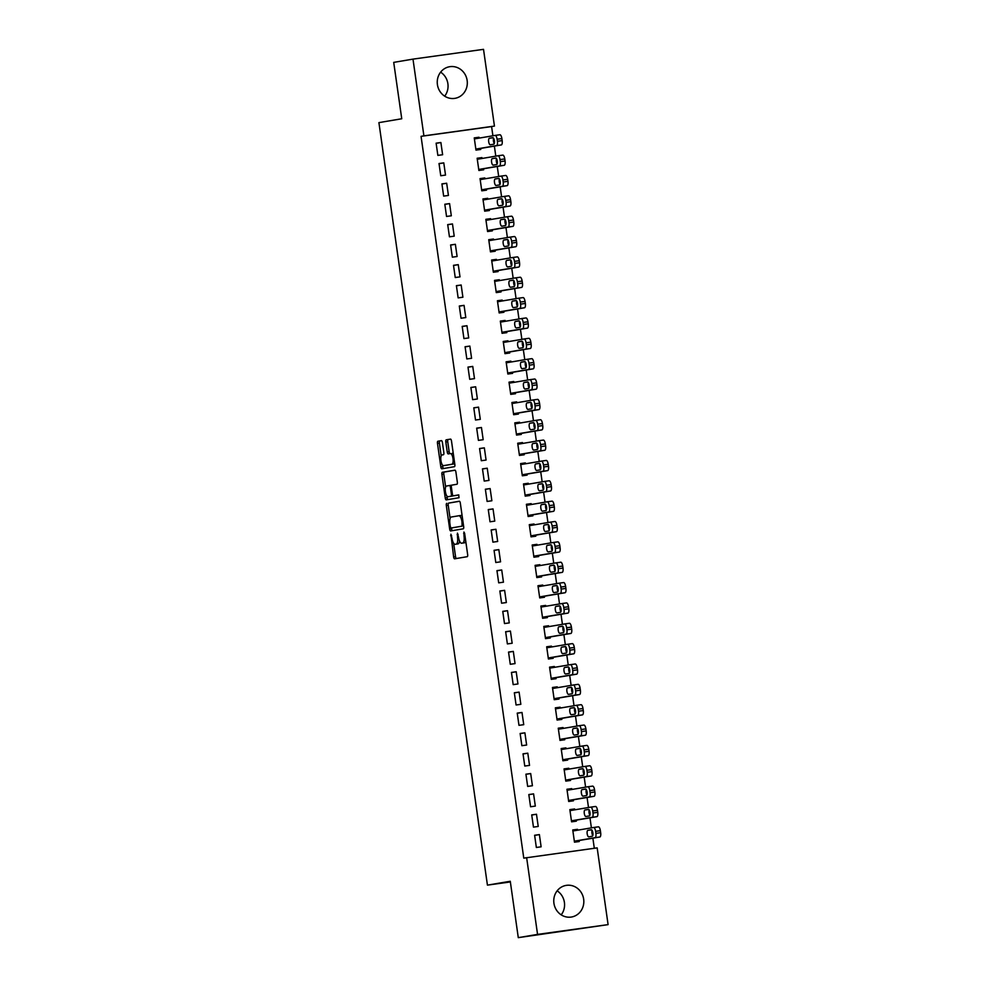 <?xml version="1.0" encoding="UTF-8"?>
<svg xmlns="http://www.w3.org/2000/svg" width="987" height="987" viewBox="0 0 987 987"><rect width="100%" height="100%" fill="white"/><g stroke="black" fill="none" stroke-linecap="round" stroke-linejoin="round"><path stroke-width="1.48" d="M450.911 534.226L453.638 556.939A2.023 0.716 -97.9 0 0 454.625 558.815L467.233 556.68A2.023 0.716 -97.9 0 0 467.653 554.571L464.63 533.338L463.939 532.03L464.038 536.249A6.453 2.27 -97.9 0 1 462.706 543.023L461.657 543.208A6.453 2.27 -97.9 0 1 461.632 543.208A6.453 2.27 -97.9 0 1 458.511 537.187L457.437 533.128L457.524 537.36A6.453 2.27 -97.9 0 1 456.191 544.121L455.143 544.306A6.453 2.27 -97.9 0 0 455.143 544.306A6.453 2.27 -97.9 0 1 451.997 538.285L450.911 534.226M440.621 72.15A16.039 15.015 -99.6 0 1 447.888 83.722A16.039 15.015 -99.6 0 1 444.681 96.171M467.147 80.465A16.039 15.015 -99.6 0 1 454.958 98.342A16.039 15.015 -99.6 0 1 437.414 84.586A16.039 15.015 -99.6 0 1 449.603 66.721A16.039 15.015 -99.6 0 1 467.147 80.465M557.137 890.829A16.039 15.015 -99.6 0 1 564.404 902.414A16.039 15.015 -99.6 0 1 561.196 914.85M583.662 899.157A16.039 15.015 -99.6 0 1 571.473 917.022A16.039 15.015 -99.6 0 1 553.929 903.278A16.039 15.015 -99.6 0 1 566.119 885.401A16.039 15.015 -99.6 0 1 583.662 899.157M442.41 442.521A2.023 0.716 -97.9 0 0 441.436 440.634L437.895 441.238A2.023 0.716 -97.9 0 0 437.475 443.348L440.831 466.925A2.023 0.716 -97.9 0 0 441.806 468.813L454.427 466.678A2.023 0.716 -97.9 0 0 454.847 464.556L451.491 440.979A2.023 0.716 -97.9 0 0 450.504 439.104L446.223 439.82A2.023 0.716 -97.9 0 0 445.816 441.942L447.247 452.034A2.023 0.716 -97.9 0 0 448.221 453.909L450.356 453.551A5.404 1.9 -97.9 0 0 450.356 453.551A5.404 1.9 -97.9 0 1 452.996 458.61A5.404 1.9 -97.9 0 1 451.873 464.248L443.57 465.642A5.404 1.9 -97.9 0 1 443.558 465.654A5.404 1.9 -97.9 0 1 440.93 460.584A5.404 1.9 -97.9 0 1 442.053 454.958L443.434 454.723A2.023 0.716 -97.9 0 0 443.854 452.601L442.41 442.521M492.908 135.787L491.588 126.57L421.054 136.342L523.776 858.135L597.172 847.882L608.091 924.622L537.557 934.393L526.639 857.654M421.054 136.342L423.904 135.861L412.985 59.121L483.519 49.35L494.45 126.089L423.904 135.861M608.091 924.622L518.286 937.65L510.267 881.268L487.43 885.129L378.909 122.622L401.746 118.761L393.714 62.378L412.985 59.121M518.286 937.65L537.557 934.393M446.741 503.37A2.023 0.716 -97.9 0 0 446.321 505.492L449.677 529.069A2.023 0.716 -97.9 0 0 450.652 530.944A2.023 0.716 -97.9 0 0 450.664 530.944L463.273 528.81A2.023 0.716 -97.9 0 0 463.68 526.7L460.324 503.123A2.023 0.716 -97.9 0 0 459.35 501.236L448.641 503.111A2.023 0.716 -97.9 0 0 448.221 505.221L450.109 518.483M445.248 497.991L441.905 474.414A2.023 0.716 -97.9 0 1 442.312 472.304L454.921 470.17A2.023 0.716 -97.9 0 0 454.921 470.17L454.921 470.17A2.023 0.716 -97.9 0 1 455.908 472.057L457.339 482.137A2.023 0.716 -97.9 0 1 456.932 484.259L451.812 485.123A2.023 0.716 -97.9 0 0 451.392 487.233L452.354 493.932A2.023 0.716 -97.9 0 0 453.329 495.807A2.023 0.716 -97.9 0 0 453.341 495.807L458.659 494.906L459.054 497.707L446.235 499.878A2.023 0.716 -97.9 0 1 445.248 497.991L447.16 497.732L446.926 496.066M487.43 885.129L510.365 881.946M443.78 162.88L439.018 163.534L440.757 175.748L445.519 175.094L443.78 162.88L439.042 163.682M482.038 158.475L481.915 157.599L477.14 158.253L478.88 170.467L483.655 169.813L483.507 168.789M449.578 203.593L444.816 204.247L446.543 216.461L451.318 215.795L449.578 203.593L444.829 204.395M487.825 199.177L487.701 198.301L482.939 198.967L484.679 211.181L489.441 210.515L489.293 209.503M455.365 244.295L450.603 244.961L452.342 257.175L457.104 256.509L455.365 244.295L450.627 245.097M493.623 239.89L493.5 239.014L488.738 239.681L490.465 251.882L495.24 251.229L495.092 250.204M461.163 285.009L456.401 285.662L458.141 297.877L462.903 297.223L461.163 285.009L456.413 285.811M499.422 280.604L499.299 279.728L494.524 280.382L496.264 292.596L501.026 291.942L500.89 290.918M466.962 325.722L462.187 326.376L463.927 338.59L468.702 337.936L466.962 325.722L462.212 326.524M505.208 321.306L505.085 320.43L500.323 321.096L502.062 333.31L506.825 332.644L506.676 331.632M472.748 366.424L467.986 367.09L469.726 379.304L474.488 378.638L472.748 366.424L468.011 367.226M511.007 362.019L510.884 361.143L506.109 361.81L507.849 374.024L512.623 373.357L512.475 372.346M478.547 407.137L473.785 407.804L475.512 420.018L480.287 419.352L478.547 407.137L473.797 407.939M516.793 402.733L516.67 401.857L511.908 402.511L513.647 414.725L518.409 414.071L518.274 413.047M484.346 447.851L479.571 448.505L481.311 460.719L486.073 460.065L484.346 447.851L479.596 448.653M522.592 443.447L522.468 442.571L517.706 443.225L519.446 455.439L524.208 454.773L524.06 453.761M490.132 488.565L485.37 489.219L487.109 501.433L491.871 500.767L490.132 488.565L485.382 489.367M528.39 484.148L528.267 483.272L523.492 483.938L525.232 496.153L530.007 495.486L529.859 494.475M495.93 529.266L491.156 529.933L492.895 542.147L497.67 541.481L495.93 529.266L491.181 530.068M534.177 524.862L534.053 523.986L529.291 524.652L531.031 536.854L535.793 536.2L535.645 535.176M501.717 569.98L496.954 570.634L498.694 582.848L503.456 582.194L501.717 569.98L496.979 570.782M539.975 565.576L539.852 564.7L535.09 565.354L536.817 577.568L541.592 576.914L541.444 575.89M507.515 610.694L502.753 611.348L504.493 623.562L509.255 622.908L507.515 610.694L502.765 611.496M545.774 606.277L545.638 605.401L540.876 606.067L542.616 618.281L547.378 617.615L547.242 616.604M513.314 651.395L508.539 652.062L510.279 664.276L515.054 663.609L513.314 651.395L508.564 652.197M551.56 646.991L551.437 646.115L546.675 646.781L548.414 658.995L553.176 658.329L553.028 657.317M519.1 692.109L514.338 692.775L516.078 704.989L520.84 704.323L519.1 692.109L514.363 692.911M557.359 687.705L557.236 686.829L552.461 687.483L554.2 699.697L558.975 699.043L558.827 698.019M524.899 732.823L520.137 733.477L521.864 745.691L526.639 745.037L524.899 732.823L520.149 733.625M563.145 728.418L563.022 727.542L558.26 728.196L559.999 740.41L564.761 739.744L564.613 738.732M530.685 773.537L525.923 774.19L527.663 786.405L532.425 785.738L530.685 773.537L525.948 774.339M568.944 769.12L568.82 768.244L564.058 768.91L565.798 781.124L570.56 780.458L570.412 779.446M536.484 814.238L531.722 814.904L533.461 827.118L538.223 826.452L536.484 814.238L531.734 815.04M574.742 809.833L574.619 808.958L569.844 809.624L571.584 821.826L576.346 821.172L576.211 820.148M594.31 848.277L592.866 838.185M592.397 834.891L591.892 831.288M591.398 827.859L589.967 817.828M589.498 814.534L588.992 810.932M588.499 807.502L587.068 797.471M586.611 794.19L586.093 790.575M585.599 787.157L584.181 777.114M583.712 773.833L583.194 770.23M582.712 766.8L581.281 756.758M580.812 753.476L580.294 749.873M579.813 746.443L578.382 736.401M577.913 733.119L577.407 729.516M576.914 726.087L575.483 716.056M575.014 712.762L574.508 709.159M574.015 705.73L572.583 695.699M572.127 692.405L571.609 688.803M571.115 685.373L569.696 675.342M569.228 672.048L568.709 668.446M568.228 665.016L566.797 654.986M566.328 651.704L565.81 648.089M565.329 644.671L563.898 634.629M563.429 631.347L562.923 627.744M562.43 624.315L560.998 614.272M560.53 610.99L560.024 607.387M559.53 603.958L558.099 593.915M557.63 590.633L557.124 587.031M556.631 583.601L555.212 573.57M554.743 570.276L554.225 566.674M553.744 563.244L552.313 553.213M551.844 549.919L551.326 546.317M550.845 542.887L549.414 532.857M548.945 529.563L548.427 525.96M547.945 522.53L546.514 512.5M546.045 509.218L545.54 505.603M545.046 502.186L543.615 492.143M543.146 488.861L542.64 485.259M542.147 481.829L540.728 471.786M540.259 468.504L539.741 464.902M539.247 461.472L537.829 451.429M537.36 448.147L536.842 444.545M536.36 441.115L534.929 431.085M534.46 427.79L533.942 424.188M533.461 420.758L532.03 410.728M531.561 407.434L531.055 403.831M530.562 400.401L529.131 390.371M528.662 387.077L528.156 383.474M527.663 380.044L526.231 370.014M525.775 366.732L525.257 363.117M524.763 359.7L523.344 349.657M522.876 346.375L522.357 342.773M521.876 339.343L520.445 329.3M519.976 326.018L519.458 322.416M518.977 318.986L517.546 308.943M517.077 305.662L516.571 302.059M516.078 298.629L514.646 288.599M514.178 285.305L513.672 281.702M513.178 278.272L511.747 268.242M511.291 264.948L510.772 261.345M510.279 257.915L508.86 247.885M508.391 244.591L507.873 240.988M507.392 237.559L505.961 227.528M505.492 224.246L504.974 220.632M504.493 217.214L503.062 207.171M502.593 203.89L502.087 200.287M501.593 196.857L500.162 186.814M499.693 183.533L499.188 179.93M498.694 176.5L497.263 166.458M496.794 163.176L496.288 159.573M495.795 156.143L494.376 146.113M493.907 142.819L493.389 139.216M577.629 830.19L577.506 829.314L572.744 829.968L574.483 842.182L579.246 841.529L579.11 840.505M539.383 834.595L534.621 835.261L536.348 847.475L541.123 846.809L539.383 834.595L534.633 835.397M571.843 789.477L571.72 788.601L566.945 789.267L568.685 801.481L573.459 800.815L573.311 799.803M533.585 793.881L528.822 794.547L530.562 806.761L535.324 806.095L533.585 793.881L528.847 794.683M566.044 748.763L565.921 747.887L561.159 748.553L562.898 760.767L567.661 760.101L567.513 759.089M527.798 753.18L523.024 753.834L524.763 766.048L529.538 765.394L527.798 753.18L523.048 753.982M560.258 708.061L560.135 707.186L555.36 707.839L557.1 720.054L561.862 719.4L561.726 718.376M522 712.466L517.237 713.12L518.977 725.334L523.739 724.68L522 712.466L517.25 713.268M554.46 667.348L554.336 666.472L549.574 667.138L551.301 679.34L556.076 678.686L555.928 677.662M516.201 671.752L511.439 672.418L513.178 684.633L517.941 683.966L516.201 671.752L511.463 672.554M548.661 626.634L548.538 625.758L543.775 626.424L545.515 638.638L550.277 637.972L550.129 636.96M510.415 631.051L505.652 631.705L507.38 643.919L512.154 643.253L510.415 631.051L505.665 631.853M542.875 585.933L542.751 585.057L537.977 585.71L539.716 597.925L544.491 597.258L544.343 596.247M504.616 590.337L499.854 590.991L501.593 603.205L506.356 602.551L504.616 590.337L499.878 591.139M537.076 545.219L536.953 544.343L532.19 544.997L533.93 557.211L538.692 556.557L538.544 555.533M498.83 549.623L494.055 550.29L495.795 562.504L500.557 561.837L498.83 549.623L494.08 550.425M531.29 504.505L531.154 503.629L526.392 504.295L528.131 516.509L532.894 515.843L532.758 514.832M493.031 508.91L488.269 509.576L490.008 521.79L494.771 521.124L493.031 508.91L488.281 509.711M525.491 463.791L525.368 462.915L520.605 463.582L522.333 475.796L527.107 475.129L526.959 474.118M487.233 468.208L482.47 468.862L484.21 481.076L488.972 480.422L487.233 468.208L482.495 469.01M519.693 423.09L519.569 422.214L514.807 422.868L516.546 435.082L521.309 434.428L521.161 433.404M481.446 427.494L476.672 428.148L478.411 440.362L483.186 439.708L481.446 427.494L476.696 428.296M513.906 382.376L513.783 381.5L509.008 382.166L510.748 394.368L515.51 393.714L515.374 392.69M475.648 386.781L470.885 387.447L472.625 399.661L477.387 398.995L475.648 386.781L470.898 387.583M508.108 341.662L507.984 340.786L503.222 341.453L504.962 353.667L509.724 353.001L509.576 351.989M469.849 346.079L465.087 346.733L466.826 358.947L471.589 358.281L469.849 346.079L465.111 346.881M502.309 300.961L502.186 300.085L497.423 300.739L499.163 312.953L503.925 312.287L503.777 311.275M464.063 305.365L459.3 306.019L461.028 318.233L465.802 317.58L464.063 305.365L459.313 306.167M496.523 260.247L496.399 259.371L491.625 260.025L493.364 272.239L498.139 271.585L497.991 270.561M458.264 264.652L453.502 265.318L455.241 277.532L460.004 276.866L458.264 264.652L453.526 265.454M490.724 219.533L490.601 218.658L485.838 219.324L487.578 231.538L492.34 230.872L492.192 229.86M452.478 223.938L447.703 224.604L449.443 236.818L454.217 236.152L452.478 223.938L447.728 224.74M484.938 178.82L484.802 177.944L480.04 178.61L481.779 190.824L486.542 190.158L486.406 189.146M446.679 183.237L441.917 183.89L443.656 196.105L448.419 195.451L446.679 183.237L441.929 184.038M479.139 138.118L479.016 137.242L474.253 137.896L475.981 150.11L480.755 149.456L480.607 148.432M440.881 142.523L436.118 143.177L437.858 155.391L442.62 154.737L440.881 142.523L436.143 143.325M491.588 126.57L494.45 126.089M577.506 829.314L572.768 830.116M574.619 808.958L569.869 809.759M571.72 788.601L566.97 789.403M568.82 768.244L564.07 769.046M565.921 747.887L561.171 748.689M563.022 727.542L558.284 728.344M560.135 707.186L555.385 707.987M557.236 686.829L552.486 687.631M554.336 666.472L549.586 667.274M551.437 646.115L546.687 646.917M548.538 625.758L543.8 626.56M545.638 605.401L540.901 606.203M542.751 585.057L538.001 585.859M539.852 564.7L535.102 565.502M536.953 544.343L532.203 545.145M534.053 523.986L529.316 524.788M531.154 503.629L526.416 504.431M528.267 483.272L523.517 484.074M525.368 462.915L520.618 463.717M522.468 442.571L517.719 443.373M519.569 422.214L514.832 423.016M516.67 401.857L511.932 402.659M513.783 381.5L509.033 382.302M510.884 361.143L506.134 361.945M507.984 340.786L503.234 341.588M505.085 320.43L500.335 321.231M502.186 300.085L497.448 300.887M499.299 279.728L494.549 280.53M496.399 259.371L491.649 260.173M493.5 239.014L488.75 239.816M490.601 218.658L485.851 219.459M487.701 198.301L482.964 199.103M484.802 177.944L480.064 178.746M481.915 157.599L477.165 158.401M479.016 137.242L474.266 138.044M457.006 544.047A6.453 2.27 -97.9 0 0 457.03 544.047A6.453 2.27 -97.9 0 0 457.055 544.034L458.104 543.862A6.453 2.27 -97.9 0 0 459.535 541.012M463.52 542.949A6.453 2.27 -97.9 0 0 463.545 542.936A6.453 2.27 -97.9 0 0 463.569 542.936L461.657 543.208M465.765 541.308A6.453 2.27 -97.9 0 1 464.618 542.764L463.569 542.936M453.65 543.294L455.55 556.668A2.023 0.716 -97.9 0 0 456.364 558.519M459.523 501.273L448.641 503.111M451.466 527.959L451.577 528.798A2.023 0.716 -97.9 0 0 452.391 530.648M450.343 526.7L451.034 528.02L462.101 526.145L461.978 521.765A6.453 2.27 -97.9 0 0 458.856 515.745A6.453 2.27 -97.9 0 0 458.832 515.757L451.269 517.028A6.453 2.27 -97.9 0 0 449.936 523.801L450.343 526.7M462.101 526.145L451.034 528.02M462.237 516.497A6.453 2.27 -97.9 0 0 460.756 515.485A6.453 2.27 -97.9 0 0 460.732 515.485L458.869 515.745M445.63 486.998L443.805 474.155L441.905 474.414M455.093 470.207L444.224 472.045A2.023 0.716 -97.9 0 0 443.805 474.155M455.229 495.548L453.329 495.807L455.229 495.548A2.023 0.716 -97.9 0 0 455.241 495.548L458.807 494.943M446.506 486.023A5.404 1.9 -97.9 0 0 445.396 491.649A5.404 1.9 -97.9 0 0 448.012 496.708A5.404 1.9 -97.9 0 0 448.024 496.708L450.948 496.214A2.023 0.716 -97.9 0 0 451.367 494.092L450.417 487.405A2.023 0.716 -97.9 0 0 449.443 485.518A2.023 0.716 -97.9 0 0 449.43 485.53L446.506 486.023M453.107 495.758A2.023 0.716 -97.9 0 1 452.86 495.955L449.936 496.449M451.565 485.32A2.023 0.716 -97.9 0 0 451.343 485.259L449.443 485.518L451.343 485.259M447.16 497.732A2.023 0.716 -97.9 0 0 447.975 499.582M443.558 465.654L445.458 465.383A5.404 1.9 -97.9 0 0 445.458 465.383A5.404 1.9 -97.9 0 0 445.482 465.383L443.57 465.642M454.625 463.063A5.404 1.9 -97.9 0 1 453.773 463.976L445.482 465.383M453.317 453.872A5.404 1.9 -97.9 0 0 452.28 453.292A5.404 1.9 -97.9 0 0 452.256 453.292L452.28 453.292M450.677 439.129L448.135 439.56A2.023 0.716 -97.9 0 0 447.716 441.682L449.159 451.762A2.023 0.716 -97.9 0 0 449.961 453.613M442.509 465.062L442.744 466.666A2.023 0.716 -97.9 0 0 443.545 468.517M441.608 440.671L439.795 440.967A2.023 0.716 -97.9 0 0 439.388 443.089L441.201 455.871M574.36 841.306L599.812 837.013A4.108 1.443 82.1 0 0 600.664 832.695L600.367 830.659A4.108 1.443 82.1 0 0 598.381 826.822A4.108 1.443 82.1 0 0 598.369 826.835L593.631 827.488A4.108 1.443 -97.9 0 0 593.594 827.488L598.381 826.822M572.892 830.992L593.594 827.488A4.108 1.443 -97.9 0 1 595.605 831.325L595.889 833.361A4.108 1.443 -97.9 0 1 595.05 837.667L574.335 841.171M592.077 830.314A3.294 1.16 -97.9 0 0 592.768 835.631M591.287 829.759L587.87 830.338A3.294 1.16 -97.9 0 0 587.179 833.768A3.294 1.16 -97.9 0 0 588.783 836.853L592.212 836.273A3.294 1.16 -97.9 0 0 592.903 832.843A3.294 1.16 -97.9 0 0 591.299 829.759A3.294 1.16 -97.9 0 0 591.287 829.759L591.312 829.759M571.461 820.95L596.913 816.656A4.108 1.443 82.1 0 0 597.764 812.338L597.468 810.302A4.108 1.443 82.1 0 0 595.482 806.478A4.108 1.443 82.1 0 1 595.482 806.478L590.732 807.132A4.108 1.443 -97.9 0 0 590.695 807.132L595.482 806.478M569.992 810.635L590.695 807.132A4.108 1.443 -97.9 0 1 592.706 810.969L593.002 813.004A4.108 1.443 -97.9 0 1 592.151 817.31L571.436 820.814M589.19 809.957A3.294 1.16 -97.9 0 0 589.868 815.274M588.388 809.402L584.97 809.982A3.294 1.16 -97.9 0 0 584.292 813.411A3.294 1.16 -97.9 0 0 585.883 816.496L589.325 815.916A3.294 1.16 -97.9 0 0 590.004 812.486A3.294 1.16 -97.9 0 0 588.4 809.402A3.294 1.16 -97.9 0 0 588.388 809.402L588.412 809.402M568.561 800.605L594.014 796.299A4.108 1.443 82.1 0 0 594.865 791.981L594.581 789.945A4.108 1.443 82.1 0 0 592.582 786.121A4.108 1.443 82.1 0 1 592.582 786.121L587.833 786.775A4.108 1.443 -97.9 0 0 587.808 786.775L592.582 786.121M567.093 790.279L587.808 786.775A4.108 1.443 -97.9 0 1 589.807 790.612L590.103 792.647A4.108 1.443 -97.9 0 1 589.251 796.953L568.549 800.457M586.29 789.6A3.294 1.16 -97.9 0 0 586.969 794.917M585.501 789.045L582.071 789.625A3.294 1.16 -97.9 0 0 581.392 793.054A3.294 1.16 -97.9 0 0 582.984 796.139L586.426 795.559A3.294 1.16 -97.9 0 0 587.105 792.129A3.294 1.16 -97.9 0 0 585.513 789.045A3.294 1.16 -97.9 0 0 585.501 789.045L585.525 789.045M565.662 780.248L591.127 775.942A4.108 1.443 82.1 0 0 591.966 771.624L591.682 769.589A4.108 1.443 82.1 0 0 589.683 765.764A4.108 1.443 82.1 0 1 589.683 765.764L584.933 766.418A4.108 1.443 -97.9 0 0 584.909 766.43L589.683 765.764M564.194 769.922L584.909 766.43A4.108 1.443 -97.9 0 1 586.92 770.255L587.203 772.29A4.108 1.443 -97.9 0 1 586.352 776.609L565.65 780.1M583.391 769.243A3.294 1.16 -97.9 0 0 584.07 774.573M582.601 768.688L579.172 769.268A3.294 1.16 -97.9 0 0 578.493 772.698A3.294 1.16 -97.9 0 0 580.085 775.782L583.527 775.202A3.294 1.16 -97.9 0 0 584.205 771.772A3.294 1.16 -97.9 0 0 582.614 768.688A3.294 1.16 -97.9 0 0 582.601 768.688L582.626 768.688M562.775 759.891L588.227 755.586A4.108 1.443 82.1 0 0 589.066 751.28L588.783 749.244A4.108 1.443 82.1 0 0 586.796 745.407A4.108 1.443 82.1 0 1 586.796 745.407L582.046 746.061A4.108 1.443 -97.9 0 0 582.009 746.073L586.796 745.407M561.307 749.565L582.009 746.073A4.108 1.443 -97.9 0 1 584.02 749.898L584.304 751.934A4.108 1.443 -97.9 0 1 583.453 756.252L562.75 759.743M580.492 748.886A3.294 1.16 -97.9 0 0 581.183 754.216M579.702 748.331L576.272 748.911A3.294 1.16 -97.9 0 0 575.594 752.353A3.294 1.16 -97.9 0 0 577.198 755.425L580.627 754.845A3.294 1.16 -97.9 0 0 581.306 751.415A3.294 1.16 -97.9 0 0 579.714 748.331A3.294 1.16 -97.9 0 0 579.702 748.331L579.727 748.331M559.876 739.534L585.328 735.229A4.108 1.443 82.1 0 0 586.179 730.923L585.883 728.887A4.108 1.443 82.1 0 0 583.897 725.05A4.108 1.443 82.1 0 1 583.897 725.05L579.147 725.716A4.108 1.443 -97.9 0 0 579.11 725.716L583.897 725.05M558.408 729.22L579.11 725.716A4.108 1.443 -97.9 0 1 581.121 729.541L581.405 731.577A4.108 1.443 -97.9 0 1 580.566 735.895L559.851 739.399M577.592 728.542A3.294 1.16 -97.9 0 0 578.283 733.859M576.803 727.987L573.385 728.554A3.294 1.16 -97.9 0 0 572.694 731.996A3.294 1.16 -97.9 0 0 574.298 735.081L577.728 734.501A3.294 1.16 -97.9 0 0 578.407 731.059A3.294 1.16 -97.9 0 0 576.815 727.974A3.294 1.16 -97.9 0 0 576.803 727.987L576.827 727.974M556.976 719.178L582.429 714.872A4.108 1.443 82.1 0 0 583.28 710.566L582.984 708.53A4.108 1.443 82.1 0 0 580.998 704.693A4.108 1.443 82.1 0 1 580.998 704.693L576.248 705.36A4.108 1.443 -97.9 0 0 576.211 705.36L580.998 704.693M555.508 708.863L576.211 705.36A4.108 1.443 -97.9 0 1 578.222 709.184L578.518 711.22A4.108 1.443 -97.9 0 1 577.666 715.538L556.952 719.042M574.693 708.185A3.294 1.16 -97.9 0 0 575.384 713.502M573.903 707.63L570.486 708.21A3.294 1.16 -97.9 0 0 569.807 711.639A3.294 1.16 -97.9 0 0 571.399 714.724L574.841 714.144A3.294 1.16 -97.9 0 0 575.52 710.702A3.294 1.16 -97.9 0 0 573.916 707.63A3.294 1.16 -97.9 0 0 573.903 707.63L573.928 707.617M554.077 698.821L579.529 694.527A4.108 1.443 82.1 0 0 580.381 690.209L580.097 688.173A4.108 1.443 82.1 0 0 578.098 684.336A4.108 1.443 82.1 0 1 578.098 684.336L573.348 685.003A4.108 1.443 -97.9 0 0 573.324 685.003L578.098 684.336M552.609 688.507L573.324 685.003A4.108 1.443 -97.9 0 1 575.322 688.84L575.618 690.875A4.108 1.443 -97.9 0 1 574.767 695.181L554.065 698.685M571.806 687.828A3.294 1.16 -97.9 0 0 572.485 693.145M571.017 687.273L567.587 687.853A3.294 1.16 -97.9 0 0 566.908 691.282A3.294 1.16 -97.9 0 0 568.5 694.367L571.942 693.787A3.294 1.16 -97.9 0 0 572.62 690.357A3.294 1.16 -97.9 0 0 571.029 687.273A3.294 1.16 -97.9 0 0 571.017 687.273L571.017 687.273M551.178 678.464L576.642 674.17A4.108 1.443 82.1 0 0 577.481 669.852L577.198 667.817A4.108 1.443 82.1 0 0 575.199 663.992A4.108 1.443 82.1 0 1 575.199 663.992L570.449 664.646A4.108 1.443 -97.9 0 0 570.424 664.646L575.199 663.992M549.71 668.15L570.424 664.646A4.108 1.443 -97.9 0 1 572.423 668.483L572.719 670.518A4.108 1.443 -97.9 0 1 571.868 674.824L551.165 678.328M568.907 667.471A3.294 1.16 -97.9 0 0 569.585 672.789M568.117 666.916L564.687 667.496A3.294 1.16 -97.9 0 0 564.009 670.926A3.294 1.16 -97.9 0 0 565.6 674.01L569.043 673.43A3.294 1.16 -97.9 0 0 569.721 670A3.294 1.16 -97.9 0 0 568.13 666.916A3.294 1.16 -97.9 0 0 568.117 666.916L568.117 666.916M548.291 658.119L573.743 653.813A4.108 1.443 82.1 0 0 574.582 649.495L574.298 647.46A4.108 1.443 82.1 0 0 572.312 643.635A4.108 1.443 82.1 0 0 572.287 643.635L567.55 644.289A4.108 1.443 -97.9 0 0 567.525 644.289L572.312 643.635M546.823 647.793L567.525 644.289A4.108 1.443 -97.9 0 1 569.536 648.126L569.82 650.162A4.108 1.443 -97.9 0 1 568.968 654.467L548.266 657.971M566.007 647.114A3.294 1.16 -97.9 0 0 566.698 652.432M565.218 646.559L561.788 647.139A3.294 1.16 -97.9 0 0 561.11 650.569A3.294 1.16 -97.9 0 0 562.701 653.653L566.143 653.073A3.294 1.16 -97.9 0 0 566.822 649.643A3.294 1.16 -97.9 0 0 565.23 646.559A3.294 1.16 -97.9 0 0 565.218 646.559L565.218 646.559M545.392 637.762L570.844 633.457A4.108 1.443 82.1 0 0 571.695 629.138L571.399 627.103A4.108 1.443 82.1 0 0 569.413 623.278A4.108 1.443 82.1 0 0 569.4 623.278L564.663 623.932M543.923 627.436L564.626 623.944A4.108 1.443 -97.9 0 1 564.638 623.932A4.108 1.443 -97.9 0 1 566.637 627.769L566.92 629.805A4.108 1.443 -97.9 0 1 566.082 634.123L545.367 637.614M563.108 626.757A3.294 1.16 -97.9 0 0 563.799 632.087M562.319 626.202L558.889 626.782A3.294 1.16 -97.9 0 0 558.21 630.212A3.294 1.16 -97.9 0 0 559.814 633.296L563.244 632.716A3.294 1.16 -97.9 0 0 563.922 629.287A3.294 1.16 -97.9 0 0 562.331 626.202A3.294 1.16 -97.9 0 0 562.319 626.202L562.319 626.202M542.492 617.406L567.944 613.1A4.108 1.443 82.1 0 0 568.796 608.794L568.5 606.758A4.108 1.443 82.1 0 0 566.513 602.921A4.108 1.443 82.1 0 0 566.501 602.921L561.763 603.575M541.024 607.079L561.726 603.588A4.108 1.443 -97.9 0 1 563.737 607.412L564.033 609.448A4.108 1.443 -97.9 0 1 563.182 613.766L542.468 617.257M560.209 606.413A3.294 1.16 -97.9 0 0 560.9 611.73M559.419 605.845L556.002 606.425A3.294 1.16 -97.9 0 0 555.323 609.867A3.294 1.16 -97.9 0 0 556.915 612.939L560.345 612.359A3.294 1.16 -97.9 0 0 561.035 608.93A3.294 1.16 -97.9 0 0 559.432 605.845A3.294 1.16 -97.9 0 0 559.419 605.845L559.419 605.845M561.751 603.588A4.108 1.443 -97.9 0 0 561.726 603.588L566.513 602.921M539.593 597.049L565.045 592.743A4.108 1.443 82.1 0 0 565.896 588.437L565.613 586.401A4.108 1.443 82.1 0 0 563.614 582.564A4.108 1.443 82.1 0 0 563.602 582.564L558.864 583.231M538.125 586.734L558.839 583.231A4.108 1.443 -97.9 0 1 560.838 587.055L561.134 589.091A4.108 1.443 -97.9 0 1 560.283 593.409L539.581 596.913M557.322 586.056A3.294 1.16 -97.9 0 0 558 591.373M556.532 585.501L553.102 586.068A3.294 1.16 -97.9 0 0 552.424 589.51A3.294 1.16 -97.9 0 0 554.015 592.595L557.458 592.015A3.294 1.16 -97.9 0 0 558.136 588.573A3.294 1.16 -97.9 0 0 556.532 585.488A3.294 1.16 -97.9 0 0 556.532 585.501L556.532 585.501M558.852 583.231A4.108 1.443 -97.9 0 0 558.839 583.231L563.614 582.564M536.694 576.692L562.146 572.386A4.108 1.443 82.1 0 0 562.997 568.08L562.713 566.044A4.108 1.443 82.1 0 0 560.715 562.208A4.108 1.443 82.1 0 0 560.702 562.22L555.965 562.874M535.225 566.378L555.94 562.874A4.108 1.443 -97.9 0 1 557.939 566.698L558.235 568.734A4.108 1.443 -97.9 0 1 557.384 573.052L536.681 576.556M554.423 565.699A3.294 1.16 -97.9 0 0 555.101 571.017M553.633 565.144L550.203 565.724A3.294 1.16 -97.9 0 0 549.525 569.154A3.294 1.16 -97.9 0 0 551.116 572.238L554.558 571.658A3.294 1.16 -97.9 0 0 555.237 568.216A3.294 1.16 -97.9 0 0 553.645 565.144A3.294 1.16 -97.9 0 0 553.633 565.144L553.633 565.144M555.952 562.874A4.108 1.443 -97.9 0 0 555.94 562.874L560.715 562.208M533.807 556.335L559.259 552.041A4.108 1.443 82.1 0 0 560.098 547.723L559.814 545.688A4.108 1.443 82.1 0 0 557.815 541.851A4.108 1.443 82.1 0 0 557.803 541.863L553.065 542.517M532.326 546.021L553.041 542.517A4.108 1.443 -97.9 0 1 555.052 546.354L555.336 548.39A4.108 1.443 -97.9 0 1 554.484 552.695L533.782 556.199M551.523 545.342A3.294 1.16 -97.9 0 0 552.214 550.66M550.734 544.787L547.304 545.367A3.294 1.16 -97.9 0 0 546.625 548.797A3.294 1.16 -97.9 0 0 548.217 551.881L551.659 551.301A3.294 1.16 -97.9 0 0 552.338 547.871A3.294 1.16 -97.9 0 0 550.746 544.787A3.294 1.16 -97.9 0 0 550.734 544.787L550.734 544.787M553.053 542.517A4.108 1.443 -97.9 0 0 553.041 542.517L557.815 541.851M530.907 535.978L556.36 531.685A4.108 1.443 82.1 0 0 557.211 527.366L556.915 525.331A4.108 1.443 82.1 0 0 554.928 521.506A4.108 1.443 82.1 0 0 554.904 521.506L550.178 522.16M529.439 525.664L550.141 522.16A4.108 1.443 -97.9 0 1 552.152 525.997L552.436 528.033A4.108 1.443 -97.9 0 1 551.597 532.338L530.883 535.842M548.624 524.985A3.294 1.16 -97.9 0 0 549.315 530.303M547.834 524.43L544.405 525.01A3.294 1.16 -97.9 0 0 543.726 528.44A3.294 1.16 -97.9 0 0 545.33 531.524L548.76 530.944A3.294 1.16 -97.9 0 0 549.438 527.514A3.294 1.16 -97.9 0 0 547.847 524.43A3.294 1.16 -97.9 0 0 547.834 524.43L547.834 524.43M550.154 522.16A4.108 1.443 -97.9 0 0 550.141 522.16L554.928 521.506M528.008 515.633L553.46 511.328A4.108 1.443 82.1 0 0 554.312 507.01L554.015 504.974A4.108 1.443 82.1 0 0 552.029 501.149A4.108 1.443 82.1 0 1 552.029 501.149L547.279 501.803A4.108 1.443 -97.9 0 0 547.242 501.803L526.54 505.307M552.029 501.149L547.267 501.803A4.108 1.443 -97.9 0 1 549.253 505.64L549.537 507.676A4.108 1.443 -97.9 0 1 548.698 511.982L527.983 515.485M545.725 504.628A3.294 1.16 -97.9 0 0 546.416 509.946M544.935 504.073L541.518 504.653A3.294 1.16 -97.9 0 0 540.827 508.083A3.294 1.16 -97.9 0 0 542.431 511.167L545.86 510.587A3.294 1.16 -97.9 0 0 546.551 507.158A3.294 1.16 -97.9 0 0 544.947 504.073A3.294 1.16 -97.9 0 0 544.935 504.073L544.935 504.073M525.109 495.277L550.561 490.971A4.108 1.443 82.1 0 0 551.412 486.653L551.116 484.617A4.108 1.443 82.1 0 0 549.13 480.792A4.108 1.443 82.1 0 1 549.13 480.792L544.38 481.446A4.108 1.443 -97.9 0 0 544.355 481.459L523.641 484.95M549.13 480.792L544.368 481.446A4.108 1.443 -97.9 0 1 546.354 485.283L546.65 487.319A4.108 1.443 -97.9 0 1 545.799 491.637L525.084 495.129M542.838 484.272A3.294 1.16 -97.9 0 0 543.516 489.601M542.036 483.716L538.618 484.296A3.294 1.16 -97.9 0 0 537.94 487.726A3.294 1.16 -97.9 0 0 539.531 490.81L542.973 490.231A3.294 1.16 -97.9 0 0 543.652 486.801A3.294 1.16 -97.9 0 0 542.048 483.716A3.294 1.16 -97.9 0 0 542.036 483.716L542.036 483.716M522.209 474.92L547.662 470.614A4.108 1.443 82.1 0 0 548.513 466.308L548.229 464.272A4.108 1.443 82.1 0 0 546.23 460.435A4.108 1.443 82.1 0 1 546.23 460.435L541.481 461.089A4.108 1.443 -97.9 0 0 541.456 461.102L520.741 464.593M546.23 460.435L541.468 461.102A4.108 1.443 -97.9 0 1 543.455 464.926L543.751 466.962A4.108 1.443 -97.9 0 1 542.899 471.28L522.197 474.772M539.938 463.927A3.294 1.16 -97.9 0 0 540.617 469.244M539.149 463.359L535.719 463.939A3.294 1.16 -97.9 0 0 535.04 467.382A3.294 1.16 -97.9 0 0 536.632 470.454L540.074 469.874A3.294 1.16 -97.9 0 0 540.753 466.444A3.294 1.16 -97.9 0 0 539.161 463.359A3.294 1.16 -97.9 0 0 539.149 463.359L539.149 463.359M519.31 454.563L544.775 450.257A4.108 1.443 82.1 0 0 545.614 445.951L545.33 443.916A4.108 1.443 82.1 0 0 543.331 440.079A4.108 1.443 82.1 0 1 543.331 440.079L538.581 440.745A4.108 1.443 -97.9 0 0 538.557 440.745L517.842 444.249M543.331 440.079L538.569 440.745A4.108 1.443 -97.9 0 1 540.568 444.569L540.851 446.605A4.108 1.443 -97.9 0 1 540 450.923L519.298 454.427M537.039 443.57A3.294 1.16 -97.9 0 0 537.73 448.888M536.249 443.015L532.82 443.595A3.294 1.16 -97.9 0 0 532.141 447.025A3.294 1.16 -97.9 0 0 533.733 450.109A3.294 1.16 -97.9 0 0 533.745 450.097L537.175 449.529A3.294 1.16 -97.9 0 0 537.853 446.087A3.294 1.16 -97.9 0 0 536.262 443.003A3.294 1.16 -97.9 0 0 536.249 443.015L536.274 443.003M516.423 434.206L541.875 429.9A4.108 1.443 82.1 0 0 542.727 425.594L542.431 423.559A4.108 1.443 82.1 0 0 540.444 419.722A4.108 1.443 82.1 0 1 540.444 419.722L535.694 420.388A4.108 1.443 -97.9 0 0 535.657 420.388L514.955 423.892M540.444 419.722L535.67 420.388A4.108 1.443 -97.9 0 1 537.668 424.213L537.952 426.248A4.108 1.443 -97.9 0 1 537.113 430.566L516.398 434.07M534.14 423.213A3.294 1.16 -97.9 0 0 534.831 428.531M533.35 422.658L529.92 423.238A3.294 1.16 -97.9 0 0 529.242 426.668A3.294 1.16 -97.9 0 0 530.846 429.752A3.294 1.16 -97.9 0 0 530.858 429.752L534.275 429.172A3.294 1.16 -97.9 0 0 534.954 425.73A3.294 1.16 -97.9 0 0 533.362 422.658A3.294 1.16 -97.9 0 0 533.35 422.658L533.375 422.646M513.524 413.849L538.976 409.556A4.108 1.443 82.1 0 0 539.827 405.238L539.531 403.202A4.108 1.443 82.1 0 0 537.545 399.365A4.108 1.443 82.1 0 1 537.545 399.365L532.795 400.031A4.108 1.443 -97.9 0 0 532.758 400.031L512.056 403.535M537.545 399.365L532.783 400.031A4.108 1.443 -97.9 0 1 534.769 403.868L535.053 405.904A4.108 1.443 -97.9 0 1 534.214 410.21L513.499 413.713M531.24 402.856A3.294 1.16 -97.9 0 0 531.931 408.174M530.451 402.301L527.033 402.881A3.294 1.16 -97.9 0 0 526.342 406.311A3.294 1.16 -97.9 0 0 527.946 409.395A3.294 1.16 -97.9 0 0 527.959 409.395L531.376 408.815A3.294 1.16 -97.9 0 0 532.067 405.386A3.294 1.16 -97.9 0 0 530.463 402.301A3.294 1.16 -97.9 0 0 530.451 402.301L530.451 402.301M510.624 393.492L536.077 389.199A4.108 1.443 82.1 0 0 536.928 384.881L536.632 382.845A4.108 1.443 82.1 0 0 534.646 379.02A4.108 1.443 82.1 0 1 534.646 379.02L529.896 379.674A4.108 1.443 -97.9 0 0 529.871 379.674L534.646 379.02M509.156 383.178L529.871 379.674A4.108 1.443 -97.9 0 1 531.87 383.511L532.166 385.547A4.108 1.443 -97.9 0 1 531.314 389.853L510.6 393.357M528.353 382.5A3.294 1.16 -97.9 0 0 529.032 387.817M527.552 381.944L524.134 382.524A3.294 1.16 -97.9 0 0 523.455 385.954A3.294 1.16 -97.9 0 0 525.047 389.038A3.294 1.16 -97.9 0 0 525.059 389.038L528.489 388.459A3.294 1.16 -97.9 0 0 529.168 385.029A3.294 1.16 -97.9 0 0 527.564 381.944A3.294 1.16 -97.9 0 0 527.552 381.944L527.552 381.944M507.725 373.148L533.177 368.842A4.108 1.443 82.1 0 0 534.029 364.524L533.745 362.488A4.108 1.443 82.1 0 0 531.746 358.663A4.108 1.443 82.1 0 1 531.746 358.663L526.996 359.317A4.108 1.443 -97.9 0 0 526.972 359.317L531.746 358.663M506.257 362.821L526.972 359.317A4.108 1.443 -97.9 0 1 528.97 363.154L529.266 365.19A4.108 1.443 -97.9 0 1 528.415 369.496L507.713 373M525.454 362.143A3.294 1.16 -97.9 0 0 526.133 367.46M524.665 361.587L521.235 362.167A3.294 1.16 -97.9 0 0 520.556 365.597A3.294 1.16 -97.9 0 0 522.148 368.682A3.294 1.16 -97.9 0 0 522.16 368.682L525.59 368.102A3.294 1.16 -97.9 0 0 526.268 364.672A3.294 1.16 -97.9 0 0 524.677 361.587A3.294 1.16 -97.9 0 0 524.665 361.587L524.689 361.587M504.826 352.791L530.29 348.485A4.108 1.443 82.1 0 0 531.129 344.167L530.846 342.144A4.108 1.443 82.1 0 0 528.847 338.307A4.108 1.443 82.1 0 1 528.847 338.307L524.097 338.96A4.108 1.443 -97.9 0 0 524.072 338.973L528.847 338.307M503.358 342.464L524.072 338.973A4.108 1.443 -97.9 0 1 526.083 342.797L526.367 344.833A4.108 1.443 -97.9 0 1 525.516 349.151L504.813 352.643M522.555 341.786A3.294 1.16 -97.9 0 0 523.233 347.116M521.765 341.231L518.335 341.81A3.294 1.16 -97.9 0 0 517.657 345.24A3.294 1.16 -97.9 0 0 519.248 348.325A3.294 1.16 -97.9 0 0 519.261 348.325L522.691 347.745A3.294 1.16 -97.9 0 0 523.369 344.315A3.294 1.16 -97.9 0 0 521.778 341.231A3.294 1.16 -97.9 0 0 521.765 341.231L521.79 341.231M501.939 332.434L527.391 328.128A4.108 1.443 82.1 0 0 528.242 323.822L527.946 321.787A4.108 1.443 82.1 0 0 525.96 317.95A4.108 1.443 82.1 0 1 525.96 317.95L521.21 318.604A4.108 1.443 -97.9 0 0 521.173 318.616L525.96 317.95M500.471 322.107L521.173 318.616A4.108 1.443 -97.9 0 1 523.184 322.441L523.468 324.476A4.108 1.443 -97.9 0 1 522.616 328.794L501.914 332.286M519.655 321.441A3.294 1.16 -97.9 0 0 520.346 326.759M518.866 320.874L515.436 321.454A3.294 1.16 -97.9 0 0 514.758 324.896A3.294 1.16 -97.9 0 0 516.361 327.968L519.791 327.388A3.294 1.16 -97.9 0 0 520.47 323.958A3.294 1.16 -97.9 0 0 518.878 320.874A3.294 1.16 -97.9 0 0 518.866 320.874L518.891 320.874M499.04 312.077L524.492 307.771A4.108 1.443 82.1 0 0 525.343 303.465L525.047 301.43A4.108 1.443 82.1 0 0 523.061 297.593A4.108 1.443 82.1 0 1 523.061 297.593L518.311 298.259A4.108 1.443 -97.9 0 0 518.274 298.259L523.061 297.593M497.571 301.763L518.274 298.259A4.108 1.443 -97.9 0 1 520.285 302.084L520.568 304.119A4.108 1.443 -97.9 0 1 519.73 308.438L499.015 311.941M516.756 301.084A3.294 1.16 -97.9 0 0 517.447 306.402M515.967 300.529L512.549 301.109A3.294 1.16 -97.9 0 0 511.858 304.539A3.294 1.16 -97.9 0 0 513.462 307.623L516.892 307.043A3.294 1.16 -97.9 0 0 517.57 303.601A3.294 1.16 -97.9 0 0 515.979 300.517A3.294 1.16 -97.9 0 0 515.967 300.529L515.991 300.517M496.14 291.72L521.592 287.414A4.108 1.443 82.1 0 0 522.444 283.109L522.148 281.073A4.108 1.443 82.1 0 0 520.161 277.236A4.108 1.443 82.1 0 1 520.161 277.236L515.411 277.902A4.108 1.443 -97.9 0 0 515.374 277.902L520.161 277.236M494.672 281.406L515.374 277.902A4.108 1.443 -97.9 0 1 517.385 281.727L517.682 283.762A4.108 1.443 -97.9 0 1 516.83 288.081L496.116 291.584M513.869 280.727A3.294 1.16 -97.9 0 0 514.548 286.045M513.067 280.172L509.65 280.752A3.294 1.16 -97.9 0 0 508.971 284.182A3.294 1.16 -97.9 0 0 510.563 287.266L514.005 286.686A3.294 1.16 -97.9 0 0 514.683 283.244A3.294 1.16 -97.9 0 0 513.08 280.172A3.294 1.16 -97.9 0 0 513.067 280.172L513.092 280.16M493.241 271.363L518.693 267.07A4.108 1.443 82.1 0 0 519.544 262.752L519.261 260.716A4.108 1.443 82.1 0 0 517.262 256.879A4.108 1.443 82.1 0 1 517.262 256.879L512.512 257.545A4.108 1.443 -97.9 0 0 512.487 257.545L517.262 256.879M491.773 261.049L512.487 257.545A4.108 1.443 -97.9 0 1 514.486 261.382L514.782 263.418A4.108 1.443 -97.9 0 1 513.931 267.724L493.229 271.228M510.97 260.371A3.294 1.16 -97.9 0 0 511.648 265.688M510.18 259.815L506.75 260.395A3.294 1.16 -97.9 0 0 506.072 263.825A3.294 1.16 -97.9 0 0 507.663 266.909L511.106 266.33A3.294 1.16 -97.9 0 0 511.784 262.9A3.294 1.16 -97.9 0 0 510.193 259.815A3.294 1.16 -97.9 0 0 510.18 259.815L510.205 259.815M490.342 251.006L515.806 246.713A4.108 1.443 82.1 0 0 516.645 242.395L516.361 240.359A4.108 1.443 82.1 0 0 514.363 236.535A4.108 1.443 82.1 0 1 514.363 236.535L509.613 237.188A4.108 1.443 -97.9 0 0 509.588 237.188L514.363 236.535M488.873 240.692L509.588 237.188A4.108 1.443 -97.9 0 1 511.587 241.025L511.883 243.061A4.108 1.443 -97.9 0 1 511.032 247.367L490.329 250.871M508.071 240.014A3.294 1.16 -97.9 0 0 508.749 245.331M507.281 239.459L503.851 240.038A3.294 1.16 -97.9 0 0 503.173 243.468A3.294 1.16 -97.9 0 0 504.764 246.553L508.206 245.973A3.294 1.16 -97.9 0 0 508.885 242.543A3.294 1.16 -97.9 0 0 507.293 239.459A3.294 1.16 -97.9 0 0 507.281 239.459L507.306 239.459M487.455 230.662L512.907 226.356A4.108 1.443 82.1 0 0 513.746 222.038L513.462 220.002A4.108 1.443 82.1 0 0 511.476 216.178A4.108 1.443 82.1 0 1 511.476 216.178L506.713 216.832A4.108 1.443 -97.9 0 0 506.689 216.832L511.476 216.178M485.986 220.335L506.689 216.832A4.108 1.443 -97.9 0 1 508.7 220.669L508.984 222.704A4.108 1.443 -97.9 0 1 508.132 227.01L487.43 230.514M505.171 219.657A3.294 1.16 -97.9 0 0 505.862 224.974M504.382 219.102L500.952 219.682A3.294 1.16 -97.9 0 0 500.273 223.111A3.294 1.16 -97.9 0 0 501.865 226.196L505.307 225.616A3.294 1.16 -97.9 0 0 505.986 222.186A3.294 1.16 -97.9 0 0 504.394 219.102A3.294 1.16 -97.9 0 0 504.382 219.102L504.406 219.102M484.555 210.305L510.008 205.999A4.108 1.443 82.1 0 0 510.859 201.681L510.563 199.658A4.108 1.443 82.1 0 0 508.576 195.821A4.108 1.443 82.1 0 1 508.576 195.821L503.826 196.475A4.108 1.443 -97.9 0 0 503.789 196.487L508.576 195.821M483.087 199.979L503.789 196.487A4.108 1.443 -97.9 0 1 505.8 200.312L506.084 202.347A4.108 1.443 -97.9 0 1 505.245 206.665L484.531 210.157M502.272 199.3A3.294 1.16 -97.9 0 0 502.963 204.63M501.482 198.745L498.065 199.325A3.294 1.16 -97.9 0 0 497.374 202.754A3.294 1.16 -97.9 0 0 498.978 205.839L502.408 205.259A3.294 1.16 -97.9 0 0 503.086 201.829A3.294 1.16 -97.9 0 0 501.495 198.745A3.294 1.16 -97.9 0 0 501.482 198.745L501.507 198.745M481.656 189.948L507.108 185.642A4.108 1.443 82.1 0 0 507.96 181.337L507.663 179.301A4.108 1.443 82.1 0 0 505.677 175.464A4.108 1.443 82.1 0 1 505.677 175.464L500.927 176.118A4.108 1.443 -97.9 0 0 500.89 176.13L505.677 175.464M480.188 179.622L500.89 176.13A4.108 1.443 -97.9 0 1 502.901 179.955L503.197 181.99A4.108 1.443 -97.9 0 1 502.346 186.309L481.631 189.8M499.373 178.955A3.294 1.16 -97.9 0 0 500.064 184.273M498.583 178.388L495.166 178.968A3.294 1.16 -97.9 0 0 494.487 182.41A3.294 1.16 -97.9 0 0 496.079 185.482L499.508 184.902A3.294 1.16 -97.9 0 0 500.199 181.472A3.294 1.16 -97.9 0 0 498.595 178.388A3.294 1.16 -97.9 0 0 498.583 178.388L498.608 178.388M478.757 169.591L504.209 165.285A4.108 1.443 82.1 0 0 505.06 160.98L504.776 158.944A4.108 1.443 82.1 0 0 502.778 155.107A4.108 1.443 82.1 0 1 502.778 155.107L498.028 155.773A4.108 1.443 -97.9 0 0 498.003 155.773L502.778 155.107M477.289 159.277L498.003 155.773A4.108 1.443 -97.9 0 1 500.002 159.598L500.298 161.634A4.108 1.443 -97.9 0 1 499.447 165.952L478.744 169.456M496.486 158.599A3.294 1.16 -97.9 0 0 497.164 163.916M495.696 158.043L492.266 158.623A3.294 1.16 -97.9 0 0 491.588 162.053A3.294 1.16 -97.9 0 0 493.179 165.137L496.621 164.558A3.294 1.16 -97.9 0 0 497.3 161.115A3.294 1.16 -97.9 0 0 495.696 158.031A3.294 1.16 -97.9 0 0 495.696 158.043L495.696 158.043M475.857 149.234L501.322 144.929A4.108 1.443 82.1 0 0 502.161 140.623L501.877 138.587A4.108 1.443 82.1 0 0 499.878 134.75A4.108 1.443 82.1 0 0 499.866 134.763L495.129 135.416A4.108 1.443 -97.9 0 0 495.104 135.416L499.878 134.75M474.389 138.92L495.104 135.416A4.108 1.443 -97.9 0 1 497.103 139.241L497.399 141.277A4.108 1.443 -97.9 0 1 496.547 145.595L475.845 149.099M493.586 138.242A3.294 1.16 -97.9 0 0 494.265 143.559M492.797 137.686L489.367 138.266A3.294 1.16 -97.9 0 0 488.688 141.696A3.294 1.16 -97.9 0 0 490.28 144.781L493.722 144.201A3.294 1.16 -97.9 0 0 494.401 140.759A3.294 1.16 -97.9 0 0 492.809 137.686A3.294 1.16 -97.9 0 0 492.797 137.686L492.797 137.686M451.602 535.571L450.627 535.707M464.63 533.375L463.643 533.511M458.116 534.473L457.129 534.609M458.104 543.862L456.191 544.121M458.511 537.212L457.524 537.36M464.618 542.764L462.706 543.023M465.025 536.114L464.038 536.249M455.55 556.668L453.638 556.939M451.577 528.798L449.677 529.069M448.221 505.221L446.321 505.492M463.372 524.529L462.385 524.665M462.965 521.63L461.978 521.765M444.224 472.045L442.312 472.304M452.86 495.955L450.948 496.214M452.354 493.956L451.367 494.092M451.404 487.27L450.417 487.405M453.773 463.976L451.873 464.248M449.159 451.762L447.247 452.034M447.716 441.682L445.816 441.942M448.135 439.56L446.223 439.82M442.744 466.666L440.831 466.925M439.388 443.089L437.475 443.348M439.795 440.967L437.895 441.238M595.05 837.667L599.812 837.013M595.889 833.361L600.664 832.695M595.605 831.325L600.367 830.659M591.595 829.82L587.87 830.338M592.151 817.31L596.913 816.656M593.002 813.004L597.764 812.338M592.706 810.969L597.468 810.302M588.708 809.463L584.97 809.982M589.251 796.953L594.014 796.299M590.103 792.647L594.865 791.981M589.807 790.612L594.581 789.945M585.809 789.106L582.071 789.625M586.352 776.609L591.127 775.942M587.203 772.29L591.966 771.624M586.92 770.255L591.682 769.589M582.91 768.75L579.172 769.268M583.453 756.252L588.227 755.586M584.304 751.934L589.066 751.28M584.02 749.898L588.783 749.244M580.011 748.393L576.272 748.911M580.566 735.895L585.328 735.229M581.405 731.577L586.179 730.923M581.121 729.541L585.883 728.887M577.111 728.048L573.385 728.554M577.666 715.538L582.429 714.872M578.518 711.22L583.28 710.566M578.222 709.184L582.984 708.53M574.224 707.691L570.486 708.21M574.767 695.181L579.529 694.527M575.618 690.875L580.381 690.209M575.322 688.84L580.097 688.173M571.325 687.334L567.587 687.853M571.868 674.824L576.642 674.17M572.719 670.518L577.481 669.852M572.423 668.483L577.198 667.817M568.426 666.978L564.687 667.496M568.968 654.467L573.743 653.813M569.82 650.162L574.582 649.495M569.536 648.126L574.298 647.46M565.526 646.621L561.788 647.139M566.082 634.123L570.844 633.457M566.92 629.805L571.695 629.138M566.637 627.769L571.399 627.103M562.627 626.264L558.889 626.782M563.182 613.766L567.944 613.1M564.033 609.448L568.796 608.794M563.737 607.412L568.5 606.758M559.74 605.907L556.002 606.425M560.283 593.409L565.045 592.743M561.134 589.091L565.896 588.437M560.838 587.055L565.613 586.401M556.841 585.562L553.102 586.068M557.384 573.052L562.146 572.386M558.235 568.734L562.997 568.08M557.939 566.698L562.713 566.044M553.941 565.206L550.203 565.724M554.484 552.695L559.259 552.041M555.336 548.39L560.098 547.723M555.052 546.354L559.814 545.688M551.042 544.849L547.304 545.367M551.597 532.338L556.36 531.685M552.436 528.033L557.211 527.366M552.152 525.997L556.915 525.331M548.143 524.492L544.405 525.01M548.698 511.982L553.46 511.328M549.537 507.676L554.312 507.01M549.253 505.64L554.015 504.974M545.256 504.135L541.518 504.653M545.799 491.637L550.561 490.971M546.65 487.319L551.412 486.653M546.354 485.283L551.116 484.617M542.356 483.778L538.618 484.296M542.899 471.28L547.662 470.614M543.751 466.962L548.513 466.308M543.455 464.926L548.229 464.272M539.457 463.421L535.719 463.939M540 450.923L544.775 450.257M540.851 446.605L545.614 445.951M540.568 444.569L545.33 443.916M536.558 443.077L532.82 443.595M537.113 430.566L541.875 429.9M537.952 426.248L542.727 425.594M537.668 424.213L542.431 423.559M533.659 422.72L529.92 423.238M534.214 410.21L538.976 409.556M535.053 405.904L539.827 405.238M534.769 403.868L539.531 403.202M530.759 402.363L527.033 402.881M531.314 389.853L536.077 389.199M532.166 385.547L536.928 384.881M531.87 383.511L536.632 382.845M527.872 382.006L524.134 382.524M528.415 369.496L533.177 368.842M529.266 365.19L534.029 364.524M528.97 363.154L533.745 362.488M524.973 361.649L521.235 362.167M525.516 349.151L530.29 348.485M526.367 344.833L531.129 344.167M526.083 342.797L530.846 342.144M522.074 341.292L518.335 341.81M522.616 328.794L527.391 328.128M523.468 324.476L528.242 323.822M523.184 322.441L527.946 321.787M519.174 320.935L515.436 321.454M519.73 308.438L524.492 307.771M520.568 304.119L525.343 303.465M520.285 302.084L525.047 301.43M516.275 300.591L512.549 301.109M516.83 288.081L521.592 287.414M517.682 283.762L522.444 283.109M517.385 281.727L522.148 281.073M513.388 280.234L509.65 280.752M513.931 267.724L518.693 267.07M514.782 263.418L519.544 262.752M514.486 261.382L519.261 260.716M510.489 259.877L506.75 260.395M511.032 247.367L515.806 246.713M511.883 243.061L516.645 242.395M511.587 241.025L516.361 240.359M507.589 239.52L503.851 240.038M508.132 227.01L512.907 226.356M508.984 222.704L513.746 222.038M508.7 220.669L513.462 220.002M504.69 219.163L500.952 219.682M505.245 206.665L510.008 205.999M506.084 202.347L510.859 201.681M505.8 200.312L510.563 199.658M501.791 198.806L498.065 199.325M502.346 186.309L507.108 185.642M503.197 181.99L507.96 181.337M502.901 179.955L507.663 179.301M498.904 178.45L495.166 178.968M499.447 165.952L504.209 165.285M500.298 161.634L505.06 160.98M500.002 159.598L504.776 158.944M496.005 158.105L492.266 158.623M496.547 145.595L501.322 144.929M497.399 141.277L502.161 140.623M497.103 139.241L501.877 138.587M493.105 137.748L489.367 138.266M463.545 542.936L461.632 543.208M452.934 527.749L451.022 528.02M460.756 515.485L458.856 515.745M564.638 623.932L569.413 623.278"/></g></svg>
